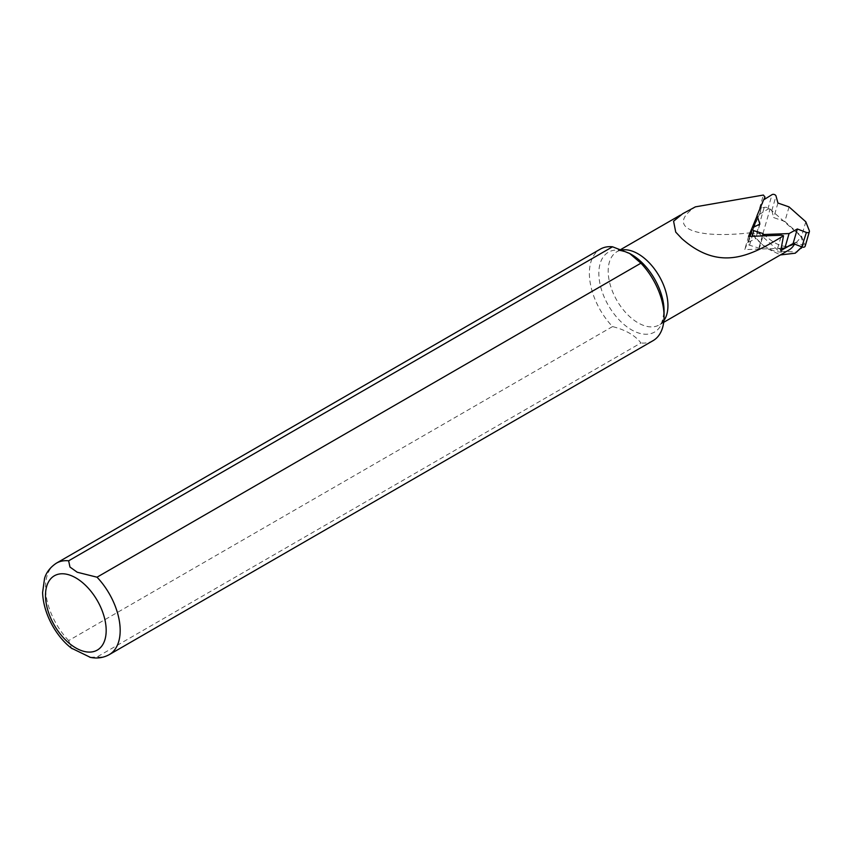 <?xml version="1.0" encoding="UTF-8"?>
<svg xmlns="http://www.w3.org/2000/svg" width="852" height="852" viewBox="0 0 852 852"><rect width="100%" height="100%" fill="white"/><g stroke="black" fill="none" stroke-linecap="round" stroke-linejoin="round"><path stroke-width="0.64" stroke-dasharray="4.26 3.19" d="M788.782 250.105A42.259 24.399 60 0 1 751.113 232.692L751.571 233.704L759.036 233.448L778.962 251.223L797.259 252.054M763.818 199.741L757.13 215.822M794.543 244.087A42.259 24.399 60 0 0 795.363 242.426L801.849 244.812L803.479 244.343L800.976 236.473C792.584 250.626 779.899 249.657 762.945 233.544L759.036 233.448M751.571 233.704L765.458 247.655L780.432 254.929M795.363 242.426L793.265 243.597M751.113 232.692C693.208 239.476 665.891 226.802 695.392 206.855M90.323 657.35L97.021 656.977L640.917 342.962C635.145 335.379 625.677 329.916 612.535 326.582A52.824 30.491 60 0 1 600.319 249.135M653.133 340.619A52.824 30.491 60 0 1 640.917 342.962M612.535 326.582L68.639 640.587L71.461 648.159M800.976 236.473L770.059 209.049A5.282 3.653 16.2 0 0 764.223 207.398L759.558 208.239L763.392 195.044M780.815 250.573A2.641 1.832 16.2 0 0 777.599 248.401L744.733 249.615L761.113 210.22A1.981 1.374 16.2 0 0 761.145 210.125A1.981 1.374 16.2 0 0 759.558 208.239M748.557 236.43L744.733 249.615M789.058 206.919L784.83 221.477L801.572 236.334L805.119 245.355A2.386 1.651 -163.8 0 1 805.172 246.185M805.8 221.776L801.572 236.334M781.561 248.251L759.143 249.082L762.977 235.897M763.584 199.879L759.356 214.438L753.732 227.133M759.143 249.082L758.834 248.134L749.568 245.206A2.386 1.651 -163.8 0 1 747.811 242.98A2.386 1.651 -163.8 0 1 748.546 242.16L755.66 238.635L752.912 230.413A1.321 0.916 -163.8 0 1 752.912 229.933M759.356 214.438L767.812 209.209A2.386 1.651 -163.8 0 1 770.144 209.081A2.386 1.651 -163.8 0 1 771.795 210.593L773.722 217.601L784.83 221.477M777.951 203.042L773.722 217.601M762.38 235.919L758.834 248.134M759.888 224.076L755.66 238.635M663.889 320.586A42.259 24.399 60 0 1 659.192 324.932A42.259 24.399 60 0 1 616.933 300.532A42.259 24.399 60 0 1 616.933 251.745A42.259 24.399 60 0 1 622.29 249.924M109.248 654.634A52.824 30.491 60 0 1 97.021 656.977M663.697 322.322L659.192 324.932C661.109 325.72 662.739 321.066 664.07 310.98A46.125 26.625 60 0 1 643.856 334.133A46.125 26.625 60 0 1 599.467 280.968A46.125 26.625 60 0 1 631.46 254.492C622.056 250.595 617.21 249.679 616.933 251.745L620.959 249.412M68.639 640.587A52.824 30.491 60 0 1 56.424 563.151M756.746 233.16L764.223 207.398M762.945 233.544L770.059 209.049M777.599 248.401L781.433 235.216M805.119 245.355L809.347 230.796M767.812 209.209L772.04 194.65M771.795 210.593L776.023 196.035M749.568 245.206L752.156 236.302M748.546 242.16L752.774 227.601M753.882 227.058L752.912 230.413M803.649 244.066L802.169 247.016M680.247 215.183L682.708 213.767M749.728 236.387L747.811 242.98M753.722 227.133L752.891 229.997"/><path stroke-width="1.28" d="M802.179 246.899L795.257 253.204L801.838 246.963M757.13 215.822L748.557 236.43L781.433 235.216L783.51 235.77C751.869 255.11 720.526 272.651 681.877 238.645L675.732 232.117L673.581 221.211L682.676 213.724L695.392 206.855L763.392 195.044L764.947 197.036L763.818 199.741M764.979 196.94L764.233 199.485L764.979 196.94M794.543 244.087A42.259 24.399 60 0 1 788.782 250.105L663.697 322.322M780.432 254.929L795.257 253.204M793.265 243.597L780.815 250.573L783.51 235.77M640.917 263.183A52.824 30.491 60 0 1 664.07 316.443A52.824 30.491 60 0 1 653.133 340.619L109.248 654.634A52.824 30.491 60 0 0 97.021 577.198L77.234 572.235L69.96 567.049L68.639 560.808L612.535 246.792L629.521 253.374L640.917 263.183L97.021 577.198M68.639 560.808A52.824 30.491 60 0 0 56.424 563.151L600.319 249.135A52.824 30.491 60 0 1 612.535 246.792M71.461 648.159L90.323 657.35M752.156 236.302L753.796 230.647L763.062 233.576L763.381 234.524L789.069 233.576L784.841 248.134L781.561 248.251M753.796 230.647A2.386 1.651 -163.8 0 1 752.039 228.421A2.386 1.651 -163.8 0 1 752.774 227.601L759.888 224.076L757.14 215.854A1.321 0.916 -163.8 0 1 757.151 215.364L763.584 199.879L772.04 194.65A2.386 1.651 -163.8 0 1 774.372 194.522A2.386 1.651 -163.8 0 1 776.023 196.035L777.951 203.042L789.058 206.919L805.8 221.776L809.347 230.796A2.386 1.651 -163.8 0 1 809.4 231.616A2.386 1.651 -163.8 0 1 806.375 232.447L797.344 228.975L789.069 233.576M762.977 235.897L763.381 234.524M809.4 231.616L805.172 246.185A2.386 1.651 -163.8 0 1 802.147 247.005L793.106 243.534L784.841 248.134M797.344 228.975L793.106 243.534M763.062 233.576L762.38 235.919M622.29 249.924A42.259 24.399 60 0 1 638.063 253.832A42.259 24.399 60 0 1 663.964 286.08A42.259 24.399 60 0 1 663.889 320.586M629.521 253.374L631.46 254.492A46.125 26.625 60 0 1 664.07 310.98L664.07 316.443M75.828 577.89A42.919 24.783 60 0 1 102.112 645.624A42.919 24.783 60 0 1 49.554 615.282A42.919 24.783 60 0 1 75.828 577.89M753.732 227.133L757.108 215.503M801.402 248.23L806.375 232.447M757.14 215.854L753.882 227.058M620.959 249.412L680.247 215.183M56.424 563.151C46.935 569.434 45.081 576.836 44.56 578.327L42.6 592.555C43.377 615.421 57.947 638.521 72.186 648.713M89.822 657.254C96.808 658.788 103.284 657.914 109.248 654.634M752.039 228.421L749.728 236.387M757.119 215.439L753.722 227.133"/></g></svg>
